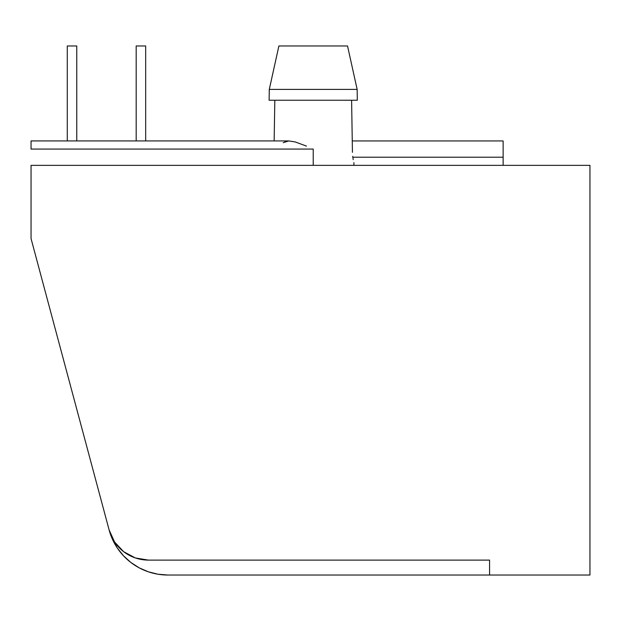 <?xml version="1.0" encoding="UTF-8"?>
<svg xmlns="http://www.w3.org/2000/svg" width="621" height="621" viewBox="0 0 621 621"><rect width="100%" height="100%" fill="white"/><g stroke="black" fill="none" stroke-linecap="round" stroke-linejoin="round"><path stroke-width="0.93" d="M274.824 100.237L274.156 140.928L274.824 100.237M352.441 152.339L351.602 100.237L352.441 152.339M353.217 159.644L352.697 156.321L353.217 159.644M353.908 162.632L353.908 165.349L353.908 162.632M313.217 149.071L313.217 165.349L313.217 149.071L31.05 149.071L31.05 140.928L31.05 149.071L313.217 149.071M284.93 141.627L288.796 140.928L295.239 141.953L306.432 146.082M31.05 165.349L589.95 165.349L31.05 165.349L31.05 238.604L109.117 529.946L114.582 542.017L123.649 551.696L135.339 557.945L148.427 560.103A40.699 40.699 0 0 1 109.117 529.946L31.05 238.604L31.05 165.349M357.316 100.237L269.11 100.237L269.289 89.385L269.11 100.237L357.316 100.237L357.145 89.385L357.316 100.237L357.145 89.385L269.289 89.385L278.891 45.97L269.289 89.385L357.145 89.385L347.535 45.97L357.145 89.385L357.316 100.237L357.145 89.385L347.535 45.97L278.891 45.97L347.535 45.97L357.145 89.385L357.316 100.237L357.145 89.385L347.535 45.97L357.145 89.385L347.535 45.97L357.145 89.385L357.316 100.237M269.11 100.237L269.289 89.385L278.891 45.97L269.289 89.385L269.11 100.237L269.289 89.385L278.891 45.97L269.289 89.385L269.11 100.237M157.959 574.215L148.318 571.801L157.959 574.215L167.872 575.03L589.95 575.03L489.565 575.03L489.565 560.103L148.427 560.103L489.565 560.103L489.565 575.03L167.872 575.03A60.827 60.827 0 0 1 109.117 529.954L112.463 539.3L117.291 547.994L112.463 539.3M589.95 575.03L589.95 165.349L589.95 575.03M139.197 567.842L148.318 571.801L139.197 567.842L130.837 562.455L123.47 555.779L117.291 547.994M503.134 165.349L503.134 140.944L352.278 140.944L503.134 140.944L503.134 165.349M352.813 157.206L503.134 157.206L352.813 157.206M278.891 45.97L269.289 89.385L278.891 45.97M295.239 141.953L288.796 140.928L31.05 140.928L288.796 140.928L283.215 142.698M136.185 45.97L136.185 140.928L136.185 45.97L145.679 45.97L145.679 140.928L145.679 45.97L136.185 45.97M67.27 45.97L67.27 140.928L67.27 45.97L76.763 45.97L76.763 140.928L76.763 45.97L67.27 45.97"/></g></svg>
